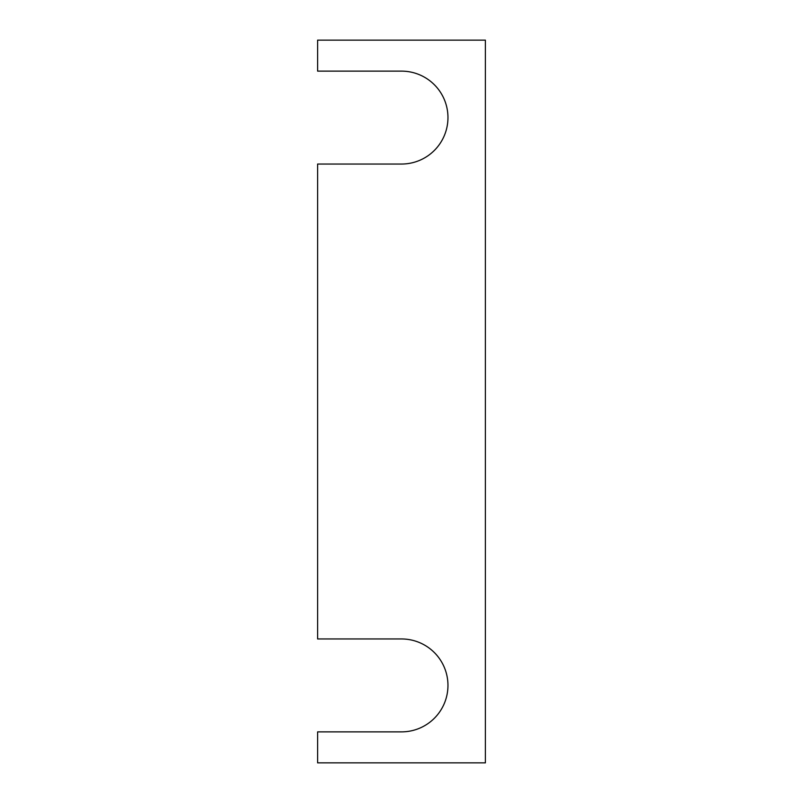<?xml version="1.0" encoding="UTF-8"?>
<svg xmlns="http://www.w3.org/2000/svg" width="803" height="803" viewBox="0 0 803 803"><rect width="100%" height="100%" fill="white"/><g stroke="black" fill="none" stroke-linecap="round" stroke-linejoin="round"><path stroke-width="0.6" stroke-dasharray="4.01 3.01" d="M447.964 685.421A46.464 46.464 0 0 0 401.5 638.957L317.617 638.957L317.617 164.043L401.5 164.043A46.464 46.464 0 0 0 447.964 117.579A46.464 46.464 0 0 0 401.5 71.126L317.617 71.126L317.617 40.15L485.383 40.15L485.383 762.85L317.617 762.85L317.617 731.874L401.5 731.874A46.464 46.464 0 0 0 447.964 685.421"/><path stroke-width="1.2" d="M401.5 638.957A46.464 46.464 0 0 1 447.964 685.421A46.464 46.464 0 0 1 401.5 731.874L317.617 731.874L317.617 762.85L485.383 762.85L485.383 40.15L317.617 40.15L317.617 71.126L401.5 71.126A46.464 46.464 0 0 1 447.964 117.579A46.464 46.464 0 0 1 401.5 164.043L317.617 164.043L317.617 638.957L401.5 638.957"/></g></svg>
